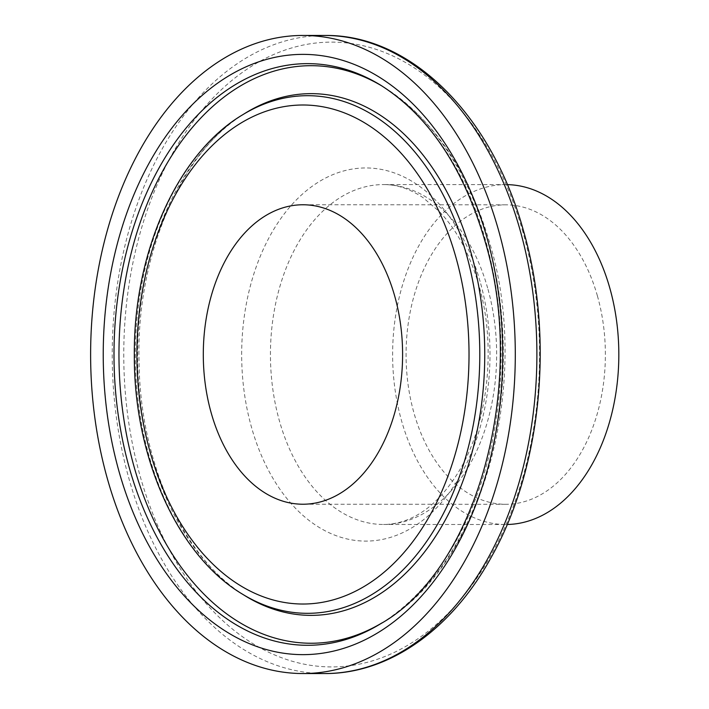 <?xml version="1.0" encoding="UTF-8"?>
<svg xmlns="http://www.w3.org/2000/svg" width="709" height="709" viewBox="0 0 709 709"><rect width="100%" height="100%" fill="white"/><g stroke="black" fill="none" stroke-linecap="round" stroke-linejoin="round"><path stroke-width="0.53" stroke-dasharray="3.54 2.66" d="M507.307 184.632A169.947 113.103 -90 0 0 505.774 184.615A169.947 113.103 -90 0 0 392.618 354.527A169.947 113.103 -90 0 0 505.659 524.509A169.947 113.103 -90 0 0 507.201 524.492M597.421 295.945A149.732 99.65 -90 0 0 505.765 204.83A149.732 99.65 -90 0 0 406.071 354.527A149.732 99.65 -90 0 0 505.668 504.294A149.732 99.65 -90 0 0 597.421 295.945M487.624 287.987A169.947 113.103 -90 0 0 383.596 184.579A169.947 113.103 -90 0 0 270.439 354.482A169.947 113.103 -90 0 0 383.48 524.474A169.947 113.103 -90 0 0 487.624 287.987M480.082 281.473A186.573 124.164 -90 0 0 266.611 242.363A186.573 124.164 -90 0 0 350.751 539.717A186.573 124.164 -90 0 0 480.082 281.473M522.958 232.197A312.394 207.897 -90 0 0 165.525 166.712A312.394 207.897 -90 0 0 306.412 664.608A312.394 207.897 -90 0 0 522.958 232.197M324.651 35.459A319.05 212.328 -90 0 0 112.217 354.429A319.05 212.328 -90 0 0 324.438 673.55M382.24 622.759A288.776 192.183 -90 0 0 383.791 621.82L380.706 623.716A290.823 193.548 -90 0 0 485.665 240.635A290.823 193.548 -90 0 0 380.884 85.328L383.968 87.225A288.776 192.183 -90 0 0 382.417 86.285M488.005 241.441A288.776 192.183 -90 0 0 383.968 87.225C433.518 119.192 468.738 171.037 489.627 242.77C531.325 378.934 486.028 561.643 383.791 621.82A288.776 192.183 -90 0 0 488.005 241.441M245.518 113.015A260.868 173.608 -90 0 0 137.537 354.438A260.868 173.608 -90 0 0 245.358 595.941C185.43 560.757 140.214 464.679 139.07 362.893C135.632 255.364 182.045 149.971 245.518 113.015M242.434 114.911A258.82 172.243 -90 0 0 135.295 354.438A258.82 172.243 -90 0 0 242.274 594.045M505.774 184.615L383.596 184.579C396.668 184.473 409.793 188.816 422.963 197.589L439.181 211.406C456.525 229.432 469.721 253.955 478.788 284.974C497.169 347.118 487.721 426.224 457.314 473.913C443.533 495.644 428.183 510.374 411.273 518.093C401.95 522.382 392.689 524.509 383.48 524.474L505.659 524.509M505.765 204.83L303 204.768M505.668 504.294L302.903 504.223"/><path stroke-width="1.06" d="M507.201 524.492A169.947 113.103 -90 0 0 609.802 288.031A169.947 113.103 -90 0 0 507.307 184.632M498.347 229.583A319.05 212.328 -90 0 0 303.053 35.45A319.05 212.328 -90 0 0 90.619 354.429A319.05 212.328 -90 0 0 302.84 673.541A319.05 212.328 -90 0 0 498.347 229.583M394.647 295.875A149.732 99.65 -90 0 0 303 204.768A149.732 99.65 -90 0 0 203.297 354.465A149.732 99.65 -90 0 0 302.903 504.223A149.732 99.65 -90 0 0 394.647 295.875M519.945 229.592A319.05 212.328 -90 0 0 324.651 35.459C411.105 34.2 492.011 115.602 523.481 230.797C554.349 337.05 541.756 467.337 491.745 556.361C452.156 629.131 389.259 674.046 324.438 673.55A319.05 212.328 -90 0 0 519.945 229.592M486.764 236.992A300.129 199.734 -90 0 0 143.36 174.077A300.129 199.734 -90 0 0 278.717 652.422A300.129 199.734 -90 0 0 486.764 236.992M380.884 85.328A290.823 193.548 -90 0 0 113.998 354.438A290.823 193.548 -90 0 0 380.706 623.716C476.581 569.93 528.533 383.259 484.584 239.748C463.004 167.058 428.431 115.585 380.884 85.328M382.417 86.285A288.776 192.183 -90 0 0 118.961 354.438A288.776 192.183 -90 0 0 382.24 622.759M242.274 594.045L245.358 595.941A260.868 173.608 -90 0 0 434.714 537.67A260.868 173.608 -90 0 0 470.909 252.369A260.868 173.608 -90 0 0 245.518 113.015L242.434 114.911C177.188 153.782 133.425 252.856 134.329 355.165C133.753 456.986 177.374 555.307 242.274 594.045A258.82 172.243 -90 0 0 430.15 536.234A258.82 172.243 -90 0 0 466.061 253.166A258.82 172.243 -90 0 0 242.434 114.911M455.763 256.809A249.515 166.057 -90 0 0 170.275 204.502A249.515 166.057 -90 0 0 282.802 602.18A249.515 166.057 -90 0 0 455.763 256.809M324.651 35.459L303.053 35.45M324.438 673.55L302.84 673.541"/></g></svg>

